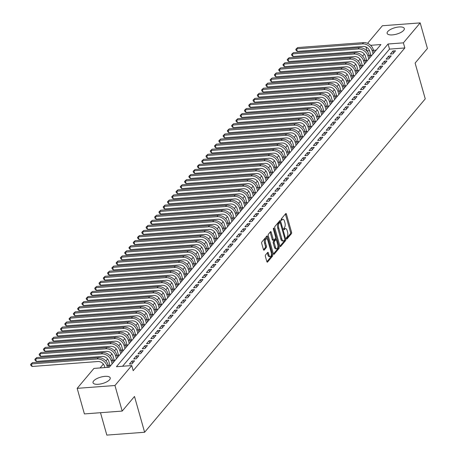 <?xml version="1.0" encoding="UTF-8"?>
<svg xmlns="http://www.w3.org/2000/svg" width="458" height="458" viewBox="0 0 458 458"><rect width="100%" height="100%" fill="white"/><g stroke="black" fill="none" stroke-linecap="round" stroke-linejoin="round"><path stroke-width="0.69" d="M286.462 238.647A0.784 0.349 85.7 0 0 286.817 239.082A0.784 0.349 85.7 0 0 286.954 238.996L291.414 233.695A1.122 0.504 85.7 0 0 291.551 232.195L286.439 214.126A1.122 0.504 85.7 0 0 285.935 213.502A1.122 0.504 85.7 0 0 285.735 213.623L281.275 218.918A0.784 0.349 85.7 0 0 281.178 219.972A0.784 0.349 85.7 0 0 281.533 220.407A0.784 0.349 85.7 0 0 281.67 220.327L282.248 219.64A3.595 1.603 85.7 0 1 282.889 219.268A3.595 1.603 85.7 0 1 284.498 221.254L284.928 222.76A3.595 1.603 85.7 0 1 284.492 227.569L283.914 228.256A0.784 0.349 85.7 0 0 283.817 229.309A0.784 0.349 85.7 0 0 284.172 229.744A0.784 0.349 85.7 0 0 284.315 229.664L284.887 228.977A3.595 1.603 85.7 0 1 285.529 228.605A3.595 1.603 85.7 0 1 287.143 230.592L287.567 232.097A3.595 1.603 85.7 0 1 287.132 236.906L286.553 237.593A0.784 0.349 85.7 0 0 286.462 238.647M93.655 380.919A8.925 3.315 164.2 0 1 102.884 376.631A8.925 3.315 164.2 0 1 110.218 377.89A8.925 3.315 164.2 0 1 109.594 379.722A8.925 3.315 164.2 0 1 100.371 384.01A8.925 3.315 164.2 0 1 93.037 382.751A8.925 3.315 164.2 0 1 93.655 380.919M387.754 31.528A8.925 3.315 164.2 0 1 396.977 27.24A8.925 3.315 164.2 0 1 404.311 28.499A8.925 3.315 164.2 0 1 403.687 30.331A8.925 3.315 164.2 0 1 394.464 34.619A8.925 3.315 164.2 0 1 387.13 33.36A8.925 3.315 164.2 0 1 387.754 31.528M265.543 254.98A1.122 0.504 85.7 0 0 265.405 256.48L266.842 261.552A1.122 0.504 85.7 0 0 267.346 262.171A1.122 0.504 85.7 0 0 267.546 262.056L272.499 256.171A1.122 0.504 85.7 0 0 272.636 254.665L267.524 236.597A1.122 0.504 85.7 0 0 267.02 235.979A1.122 0.504 85.7 0 0 266.819 236.093L261.861 241.979A1.122 0.504 85.7 0 0 261.73 243.484L263.459 249.604A1.122 0.504 85.7 0 0 263.963 250.228A1.122 0.504 85.7 0 0 264.163 250.108L266.287 247.589A1.122 0.504 85.7 0 0 266.419 246.089L265.56 243.055A3.006 1.34 85.7 0 1 266.459 238.721A3.006 1.34 85.7 0 1 267.81 240.381L271.176 252.278A3.006 1.34 85.7 0 1 270.277 256.612A3.006 1.34 85.7 0 1 268.926 254.946L268.365 252.965A1.122 0.504 85.7 0 0 267.861 252.341A1.122 0.504 85.7 0 0 267.661 252.461L265.543 254.98M367.579 43.333L382.384 25.745L420.181 22.9L427.417 48.468L415.114 63.078L425.247 98.871L144.625 432.255L134.492 396.462L122.194 411.072L114.958 385.504L77.167 388.35L93.959 368.404L109.279 367.247L380.919 44.541L370.602 45.313M420.181 22.9L403.389 42.846L388.069 44.002L116.429 366.709L131.749 365.558L114.958 385.504M131.749 365.558L133.198 370.671L404.838 47.958L403.389 42.846M279.901 246.038A1.122 0.504 85.7 0 0 280.405 246.662A1.122 0.504 85.7 0 0 280.605 246.541L285.557 240.656A1.122 0.504 85.7 0 0 285.695 239.156L280.582 221.082A1.122 0.504 85.7 0 0 280.078 220.464A1.122 0.504 85.7 0 0 279.878 220.579L274.92 226.464A1.122 0.504 85.7 0 0 274.789 227.97L279.901 246.038M279.031 248.413L274.073 254.299A1.122 0.504 85.7 0 1 273.873 254.413A1.122 0.504 85.7 0 1 273.369 253.795L268.256 235.727A1.122 0.504 85.7 0 1 268.394 234.221L270.512 231.702A1.122 0.504 85.7 0 1 270.712 231.588A1.122 0.504 85.7 0 1 271.216 232.206L273.289 239.534A1.122 0.504 85.7 0 0 273.792 240.158A1.122 0.504 85.7 0 0 273.993 240.044L275.401 238.372A1.122 0.504 85.7 0 0 275.539 236.866L273.38 229.24A0.784 0.349 85.7 0 1 273.615 228.107A0.784 0.349 85.7 0 1 273.964 228.542L279.162 246.908A1.122 0.504 85.7 0 1 279.031 248.413L278.006 248.488L273.42 253.944M109.76 364.7L109.01 365.587L110.79 365.455M114.036 359.616L113.292 360.509L115.067 360.372M118.319 354.538L117.569 355.425L119.343 355.293M122.595 349.454L121.845 350.341L123.62 350.21M126.872 344.37L126.122 345.263L127.897 345.126M131.148 339.292L130.404 340.18L132.179 340.048M135.425 334.208L134.681 335.096L136.455 334.964M139.707 329.125L138.957 330.018L140.732 329.88M143.984 324.046L143.234 324.934L145.009 324.802M148.26 318.963L147.51 319.85L149.291 319.718M152.537 313.879L151.793 314.766L153.567 314.635M156.819 308.795L156.069 309.688L157.844 309.551M161.096 303.717L160.346 304.604L162.121 304.473M165.372 298.633L164.622 299.521L166.397 299.389M169.649 293.549L168.899 294.442L170.679 294.305M173.925 288.471L173.181 289.359L174.956 289.227M178.208 283.387L177.458 284.275L179.233 284.143M182.484 278.304L181.734 279.197L183.509 279.059M186.761 273.226L186.011 274.113L187.786 273.981M191.038 268.142L190.288 269.029L192.068 268.898M195.314 263.058L194.57 263.951L196.345 263.814M199.596 257.98L198.846 258.867L200.621 258.736M203.873 252.896L203.123 253.784L204.898 253.652M208.15 247.812L207.4 248.7L209.174 248.568M212.426 242.729L211.682 243.622L213.457 243.484M216.703 237.65L215.958 238.538L217.733 238.406M220.985 232.567L220.235 233.454L222.01 233.322M225.262 227.483L224.512 228.376L226.286 228.239M229.538 222.405L228.788 223.292L230.569 223.161M233.815 217.321L233.07 218.208L234.845 218.077M238.097 212.237L237.347 213.13L239.122 212.993M242.374 207.159L241.624 208.046L243.398 207.915M246.65 202.075L245.9 202.963L247.675 202.831M250.927 196.992L250.177 197.885L251.957 197.747M255.203 191.908L254.459 192.801L256.234 192.663M259.486 186.83L258.736 187.717L260.51 187.585M263.762 181.746L263.012 182.633L264.787 182.502M268.039 176.662L267.289 177.555L269.064 177.418M272.315 171.584L271.565 172.471L273.346 172.34M276.592 166.5L275.848 167.388L277.622 167.256M280.874 161.416L280.124 162.309L281.899 162.172M285.151 156.338L284.401 157.226L286.176 157.094M289.427 151.255L288.677 152.142L290.452 152.01M293.704 146.171L292.96 147.064L294.734 146.926M297.981 141.093L297.236 141.98L299.011 141.848M302.263 136.009L301.513 136.896L303.288 136.765M306.539 130.925L305.789 131.818L307.564 131.681M310.816 125.841L310.066 126.734L311.846 126.597M315.093 120.763L314.348 121.651L316.123 121.519M319.375 115.679L318.625 116.567L320.4 116.435M323.651 110.596L322.901 111.489L324.676 111.351M327.928 105.517L327.178 106.405L328.953 106.273M332.205 100.434L331.455 101.321L333.235 101.189M336.481 95.35L335.737 96.243L337.512 96.106M340.763 90.272L340.013 91.159L341.788 91.028M345.04 85.188L344.29 86.075L346.065 85.944M349.317 80.104L348.567 80.997L350.341 80.86M353.593 75.026L352.843 75.913L354.624 75.782M357.87 69.942L357.125 70.83L358.9 70.698M362.152 64.859L361.402 65.746L363.177 65.614M366.429 59.775L365.679 60.668L367.453 60.53M392.941 53.855L395.506 50.804L392.953 50.998L390.388 54.044L392.941 53.855M388.659 58.939L391.229 55.887L388.676 56.082L386.105 59.128L388.659 58.939M384.382 64.017L386.953 60.971L384.399 61.16L381.829 64.212L384.382 64.017M380.106 69.101L382.67 66.049L380.117 66.244L377.552 69.295L380.106 69.101M375.829 74.185L378.394 71.133L375.841 71.328L373.276 74.373L375.829 74.185M371.553 79.263L374.117 76.217L371.564 76.406L368.999 79.457L371.553 79.263M367.27 84.346L369.841 81.295L367.287 81.49L364.717 84.541L367.27 84.346M362.994 89.43L365.564 86.379L363.005 86.573L360.44 89.619L362.994 89.43M358.717 94.508L361.282 91.463L358.728 91.652L356.164 94.703L358.717 94.508M354.44 99.592L357.005 96.541L354.452 96.735L351.887 99.787L354.44 99.592M350.164 104.676L352.729 101.624L350.175 101.819L347.611 104.865L350.164 104.676M345.882 109.754L348.452 106.708L345.899 106.897L343.328 109.949L345.882 109.754M341.605 114.838L344.17 111.792L341.616 111.981L339.052 115.032L341.605 114.838M337.328 119.922L339.893 116.87L337.34 117.065L334.775 120.111L337.328 119.922M333.052 125.005L335.617 121.954L333.063 122.149L330.499 125.194L333.052 125.005M328.775 130.083L331.34 127.038L328.787 127.227L326.216 130.278L328.775 130.083M324.493 135.167L327.064 132.116L324.51 132.31L321.94 135.362L324.493 135.167M320.216 140.251L322.781 137.2L320.228 137.394L317.663 140.44L320.216 140.251M315.94 145.329L318.505 142.283L315.951 142.472L313.387 145.524L315.94 145.329M311.663 150.413L314.228 147.361L311.675 147.556L309.11 150.608L311.663 150.413M307.381 155.497L309.952 152.445L307.398 152.64L304.828 155.686L307.381 155.497M303.104 160.575L305.675 157.529L303.122 157.718L300.551 160.769L303.104 160.575M298.828 165.659L301.393 162.607L298.839 162.802L296.274 165.853L298.828 165.659M294.551 170.742L297.116 167.691L294.563 167.886L291.998 170.931L294.551 170.742M290.275 175.826L292.839 172.775L290.286 172.964L287.721 176.015L290.275 175.826M285.992 180.904L288.563 177.859L286.01 178.048L283.439 181.099L285.992 180.904M281.716 185.988L284.286 182.937L281.727 183.131L279.162 186.177L281.716 185.988M277.439 191.072L280.004 188.02L277.451 188.215L274.886 191.261L277.439 191.072M273.163 196.15L275.727 193.104L273.174 193.293L270.609 196.345L273.163 196.15M268.886 201.234L271.451 198.182L268.898 198.377L266.333 201.428L268.886 201.234M264.604 206.318L267.174 203.266L264.621 203.461L262.05 206.506L264.604 206.318M260.327 211.396L262.892 208.35L260.339 208.539L257.774 211.59L260.327 211.396M256.051 216.479L258.615 213.428L256.062 213.623L253.497 216.674L256.051 216.479M251.774 221.563L254.339 218.512L251.786 218.706L249.221 221.752L251.774 221.563M247.497 226.641L250.062 223.596L247.509 223.785L244.938 226.836L247.497 226.641M243.215 231.725L245.786 228.679L243.232 228.868L240.662 231.92L243.215 231.725M238.939 236.809L241.503 233.757L238.95 233.952L236.385 236.998L238.939 236.809M234.662 241.893L237.227 238.841L234.673 239.03L232.109 242.082L234.662 241.893M230.385 246.971L232.95 243.925L230.397 244.114L227.832 247.165L230.385 246.971M226.103 252.055L228.674 249.003L226.12 249.198L223.55 252.244L226.103 252.055M221.827 257.138L224.397 254.087L221.844 254.282L219.273 257.327L221.827 257.138M217.55 262.216L220.115 259.171L217.561 259.36L214.997 262.411L217.55 262.216M213.273 267.3L215.838 264.249L213.285 264.443L210.72 267.495L213.273 267.3M208.997 272.384L211.562 269.333L209.008 269.527L206.444 272.573L208.997 272.384M204.715 277.462L207.285 274.416L204.732 274.605L202.161 277.657L204.715 277.462M200.438 282.546L203.009 279.495L200.449 279.689L197.885 282.741L200.438 282.546M196.161 287.63L198.726 284.578L196.173 284.773L193.608 287.819L196.161 287.63M191.885 292.708L194.45 289.662L191.896 289.851L189.331 292.902L191.885 292.708M187.608 297.792L190.173 294.746L187.62 294.935L185.055 297.986L187.608 297.792M183.326 302.875L185.896 299.824L183.343 300.019L180.773 303.064L183.326 302.875M179.049 307.959L181.614 304.908L179.061 305.102L176.496 308.148L179.049 307.959M174.773 313.037L177.338 309.992L174.784 310.18L172.219 313.232L174.773 313.037M170.496 318.121L173.061 315.07L170.508 315.264L167.943 318.316L170.496 318.121M166.22 323.205L168.784 320.153L166.231 320.348L163.661 323.394L166.22 323.205M161.937 328.283L164.508 325.237L161.955 325.426L159.384 328.478L161.937 328.283M157.661 333.367L160.226 330.315L157.672 330.51L155.107 333.561L157.661 333.367M153.384 338.451L155.949 335.399L153.396 335.594L150.831 338.639L153.384 338.451M149.108 343.529L151.672 340.483L149.119 340.672L146.554 343.723L149.108 343.529M144.825 348.612L147.396 345.561L144.843 345.756L142.272 348.807L144.825 348.612M140.549 353.696L143.119 350.645L140.566 350.839L137.995 353.885L140.549 353.696M136.272 358.774L138.837 355.729L136.284 355.918L133.719 358.969L136.272 358.774M131.996 363.858L134.56 360.812L132.007 361.001L129.442 364.053L131.996 363.858M404.838 47.958L389.518 49.115L122.567 366.251M369.52 50.62L366.898 50.981M364.299 54.067L362.621 56.059M360.017 59.151L358.339 61.143M355.74 64.234L354.063 66.227M351.463 69.318L349.786 71.311M347.187 74.396L345.509 76.389M342.905 79.48L341.233 81.472M338.628 84.564L336.951 86.556M334.351 89.642L332.674 91.634M330.075 94.726L328.397 96.718M325.798 99.81L324.121 101.802M321.516 104.888L319.839 106.88M317.239 109.972L315.562 111.964M312.963 115.055L311.285 117.048M308.686 120.133L307.009 122.126M304.41 125.217L302.732 127.209M300.127 130.301L298.45 132.293M295.851 135.385L294.173 137.377M291.574 140.463L289.897 142.455M287.298 145.547L285.62 147.539M283.021 150.63L281.344 152.623M278.739 155.709L277.061 157.701M274.462 160.792L272.785 162.785M270.186 165.876L268.508 167.868M265.909 170.954L264.232 172.947M261.632 176.038L259.955 178.03M257.35 181.122L255.673 183.114M253.074 186.2L251.396 188.198M248.797 191.284L247.12 193.276M244.52 196.368L242.843 198.36M240.238 201.451L238.561 203.444M235.962 206.529L234.284 208.522M231.685 211.613L230.008 213.605M227.408 216.697L225.731 218.689M223.132 221.775L221.454 223.767M218.85 226.859L217.172 228.851M214.573 231.943L212.896 233.935M210.296 237.021L208.619 239.013M206.02 242.105L204.342 244.097M201.743 247.188L200.066 249.181M197.461 252.266L195.784 254.264M193.184 257.35L191.507 259.343M188.908 262.434L187.23 264.426M184.631 267.518L182.954 269.51M180.355 272.596L178.677 274.588M176.072 277.68L174.395 279.672M171.796 282.763L170.118 284.756M167.519 287.842L165.842 289.834M163.243 292.925L161.565 294.918M158.96 298.009L157.283 300.001M154.684 303.087L153.006 305.08M150.407 308.171L148.73 310.163M146.131 313.255L144.453 315.247M141.854 318.333L140.177 320.331M137.572 323.417L135.894 325.409M133.295 328.5L131.618 330.493M129.019 333.584L127.341 335.577M124.742 338.662L123.065 340.655M120.465 343.746L118.788 345.738M116.183 348.83L114.506 350.822M111.907 353.908L110.229 355.9M107.63 358.992L105.953 360.984M103.353 364.076L100.096 367.94M376.224 50.117L373.505 50.317M370.705 54.697L369.955 55.584L371.73 55.452M100.491 412.704L106.829 435.1L144.625 432.255M122.194 411.072L84.404 413.918L77.167 388.35M367.041 50.804L365.953 46.956M389.518 49.115L388.069 44.002M392.953 50.998L393.554 53.122M388.676 56.082L389.277 58.206M384.399 61.16L385.001 63.29M380.117 66.244L380.718 68.368M375.841 71.328L376.442 73.452M371.564 76.406L372.165 78.536M367.287 81.49L367.889 83.614M363.005 86.573L363.612 88.697M358.728 91.652L359.33 93.781M354.452 96.735L355.053 98.865M350.175 101.819L350.776 103.943M345.899 106.897L346.5 109.027M341.616 111.981L342.223 114.111M337.34 117.065L337.941 119.189M333.063 122.149L333.664 124.273M328.787 127.227L329.388 129.356M324.51 132.31L325.111 134.434M320.228 137.394L320.829 139.518M315.951 142.472L316.552 144.602M311.675 147.556L312.276 149.68M307.398 152.64L307.999 154.764M303.122 157.718L303.723 159.848M298.839 162.802L299.44 164.932M294.563 167.886L295.164 170.01M290.286 172.964L290.887 175.093M286.01 178.048L286.611 180.177M281.727 183.131L282.334 185.255M277.451 188.215L278.052 190.339M273.174 193.293L273.775 195.423M268.898 198.377L269.499 200.501M264.621 203.461L265.222 205.585M260.339 208.539L260.946 210.669M256.062 213.623L256.663 215.747M251.786 218.706L252.387 220.83M247.509 223.785L248.11 225.914M243.232 228.868L243.833 230.998M238.95 233.952L239.551 236.076M234.673 239.03L235.275 241.16M230.397 244.114L230.998 246.244M226.12 249.198L226.721 251.322M221.844 254.282L222.445 256.406M217.561 259.36L218.163 261.489M213.285 264.443L213.886 266.567M209.008 269.527L209.609 271.651M204.732 274.605L205.333 276.735M200.449 279.689L201.056 281.813M196.173 284.773L196.774 286.897M191.896 289.851L192.497 291.981M187.62 294.935L188.221 297.065M183.343 300.019L183.944 302.143M179.061 305.102L179.668 307.226M174.784 310.18L175.385 312.31M170.508 315.264L171.109 317.388M166.231 320.348L166.832 322.472M161.955 325.426L162.556 327.556M157.672 330.51L158.279 332.634M153.396 335.594L153.997 337.718M149.119 340.672L149.72 342.802M144.843 345.756L145.444 347.885M140.566 350.839L141.167 352.963M136.284 355.918L136.885 358.047M132.007 361.001L132.608 363.131M285.529 228.605L284.51 228.679A3.595 1.603 85.7 0 0 283.868 229.052L284.887 228.977M282.889 219.268L281.865 219.342A3.595 1.603 85.7 0 0 281.223 219.72L282.248 219.64M286.427 238.486L290.395 233.775A1.122 0.504 85.7 0 0 290.532 232.269L285.414 214.201A1.122 0.504 85.7 0 0 285.368 214.058M279.924 222.456L279.557 221.162A1.122 0.504 85.7 0 0 279.512 221.014M279.947 246.186L284.538 240.731A1.122 0.504 85.7 0 0 284.756 239.711M284.699 239.797A0.784 0.349 85.7 0 0 284.796 238.75L280.307 222.886A0.784 0.349 85.7 0 0 279.952 222.451A0.784 0.349 85.7 0 0 279.815 222.531L279.203 223.258A3.595 1.603 85.7 0 0 278.767 228.067L281.836 238.904A3.595 1.603 85.7 0 0 283.45 240.897A3.595 1.603 85.7 0 0 284.092 240.524L284.699 239.797M279.082 222.588A0.784 0.349 85.7 0 0 278.933 222.531A0.784 0.349 85.7 0 0 278.79 222.611L279.815 222.531M283.45 240.897L282.431 240.971A3.595 1.603 85.7 0 1 280.817 238.984L277.748 228.141A3.595 1.603 85.7 0 1 278.183 223.332L278.79 222.611M272.974 240.118A1.122 0.504 85.7 0 1 272.773 240.232A1.122 0.504 85.7 0 1 272.27 239.614L270.197 232.286A1.122 0.504 85.7 0 0 270.146 232.137M275.584 237.942L276.071 239.666M277.92 246.204L278.143 246.988L279.162 246.908M275.441 247.143A3.006 1.34 85.7 0 0 276.792 248.803A3.006 1.34 85.7 0 0 277.691 244.469L276.5 240.278A1.122 0.504 85.7 0 0 275.997 239.66A1.122 0.504 85.7 0 0 275.796 239.774L274.394 241.446A1.122 0.504 85.7 0 0 274.256 242.952L275.441 247.143L274.422 247.217A3.006 1.34 85.7 0 0 275.768 248.877L276.792 248.803M275.189 239.82A1.122 0.504 85.7 0 0 274.977 239.734A1.122 0.504 85.7 0 0 274.777 239.855L275.796 239.774M274.422 247.217L273.237 243.026A1.122 0.504 85.7 0 1 273.369 241.526L274.777 239.855M278.006 248.488A1.122 0.504 85.7 0 0 278.143 246.988M270.277 256.612L269.252 256.686A3.006 1.34 85.7 0 1 267.907 255.026L267.346 253.039A1.122 0.504 85.7 0 0 267.295 252.896M266.459 238.721L265.44 238.795A3.006 1.34 85.7 0 0 264.541 243.129L265.56 243.055M263.51 249.753L265.262 247.669A1.122 0.504 85.7 0 0 265.4 246.164L264.541 243.129M267.191 239.11L266.499 236.677A1.122 0.504 85.7 0 0 266.453 236.528M266.888 261.701L271.479 256.245A1.122 0.504 85.7 0 0 271.611 254.745L271.405 254.013M370.934 55.51L369.709 51.164A5.725 4.66 -139.9 0 0 363.154 46.435L297.322 51.393L296.097 50.346L295.805 49.327L297.666 47.569L363.497 42.611A8.582 6.99 40.1 0 1 373.327 49.704L374.146 52.584M297.666 47.569L296.595 48.84L362.427 43.882A8.582 6.99 40.1 0 1 372.262 50.975L373.075 53.855M295.805 49.327L296.595 48.84L297.322 51.393M366.658 60.593L365.427 56.248A5.725 4.66 -139.9 0 0 358.877 51.519L293.046 56.477L291.82 55.429L291.528 54.405L293.389 52.647L359.221 47.695A8.582 6.99 40.1 0 1 369.051 54.788L369.869 57.668M293.389 52.647L292.319 53.918L358.15 48.966A8.582 6.99 40.1 0 1 367.98 56.059L368.799 58.939M291.528 54.405L292.319 53.918L293.046 56.477M362.381 65.677L361.15 61.332A5.725 4.66 -139.9 0 0 354.595 56.603L288.763 61.561L287.544 60.513L287.252 59.488L289.113 57.731L354.944 52.773A8.582 6.99 40.1 0 1 364.774 59.866L365.587 62.752M289.113 57.731L288.042 59.002L353.874 54.044A8.582 6.99 40.1 0 1 363.704 61.137L364.522 64.017M287.252 59.488L288.042 59.002L288.763 61.561M358.104 70.755L356.874 66.416A5.725 4.66 -139.9 0 0 350.318 61.687L284.487 66.639L283.262 65.591L282.975 64.572L284.836 62.815L350.668 57.857A8.582 6.99 40.1 0 1 360.498 64.95L361.31 67.83M284.836 62.815L283.765 64.086L349.597 59.128A8.582 6.99 40.1 0 1 359.427 66.221L360.24 69.101M282.975 64.572L283.765 64.086L284.487 66.639M353.828 75.839L352.597 71.494A5.725 4.66 -139.9 0 0 346.042 66.765L280.21 71.723L278.985 70.675L278.699 69.65L280.554 67.898L346.385 62.941A8.582 6.99 40.1 0 1 356.221 70.034L357.034 72.914M280.554 67.898L279.489 69.164L345.321 64.212A8.582 6.99 40.1 0 1 355.15 71.305L355.963 74.185M278.699 69.65L279.489 69.164L280.21 71.723M349.546 80.923L348.32 76.578A5.725 4.66 -139.9 0 0 341.765 71.849L275.934 76.807L274.708 75.759L274.416 74.734L276.277 72.977L342.109 68.019A8.582 6.99 40.1 0 1 351.939 75.112L352.757 77.997M276.277 72.977L275.206 74.248L341.038 69.29A8.582 6.99 40.1 0 1 350.874 76.383L351.687 79.268M274.416 74.734L275.206 74.248L275.934 76.807M345.269 86.001L344.038 81.661A5.725 4.66 -139.9 0 0 337.489 76.933L271.657 81.885L270.432 80.837L270.14 79.818L272 78.06L337.832 73.103A8.582 6.99 40.1 0 1 347.662 80.196L348.481 83.075M272 78.06L270.93 79.331L336.762 74.373A8.582 6.99 40.1 0 1 346.591 81.467L347.41 84.346M270.14 79.818L270.93 79.331L271.657 81.885M340.992 91.085L339.762 86.739A5.725 4.66 -139.9 0 0 333.206 82.011L267.375 86.968L266.155 85.921L265.863 84.896L267.724 83.144L333.556 78.186A8.582 6.99 40.1 0 1 343.385 85.28L344.198 88.159M267.724 83.144L266.653 84.415L332.485 79.457A8.582 6.99 40.1 0 1 342.315 86.551L343.134 89.43M265.863 84.896L266.653 84.415L267.375 86.968M336.716 96.169L335.485 91.823A5.725 4.66 -139.9 0 0 328.93 87.094L263.098 92.052L261.873 91.005L261.587 89.98L263.447 88.222L329.279 83.27A8.582 6.99 40.1 0 1 339.109 90.363L339.922 93.243M263.447 88.222L262.377 89.493L328.209 84.535A8.582 6.99 40.1 0 1 338.038 91.629L338.851 94.514M261.587 89.98L262.377 89.493L263.098 92.052M332.434 101.247L331.208 96.907A5.725 4.66 -139.9 0 0 324.653 92.178L258.822 97.136L257.596 96.083L257.31 95.064L259.165 93.306L324.997 88.348A8.582 6.99 40.1 0 1 334.832 95.441L335.645 98.321M259.165 93.306L258.1 94.577L323.932 89.619A8.582 6.99 40.1 0 1 333.762 96.712L334.575 99.592M257.31 95.064L258.1 94.577L258.822 97.136M328.157 106.33L326.932 101.985A5.725 4.66 -139.9 0 0 320.377 97.256L254.545 102.214L253.32 101.166L253.028 100.142L254.888 98.39L320.72 93.432A8.582 6.99 40.1 0 1 330.55 100.525L331.369 103.405M254.888 98.39L253.818 99.661L319.65 94.703A8.582 6.99 40.1 0 1 329.485 101.796L330.298 104.676M253.028 100.142L253.818 99.661L254.545 102.214M323.88 111.414L322.65 107.069A5.725 4.66 -139.9 0 0 316.1 102.34L250.268 107.298L249.043 106.25L248.751 105.226L250.612 103.468L316.444 98.516A8.582 6.99 40.1 0 1 326.273 105.609L327.092 108.489M250.612 103.468L249.541 104.739L315.373 99.787A8.582 6.99 40.1 0 1 325.203 106.88L326.022 109.76M248.751 105.226L249.541 104.739L250.268 107.298M319.604 116.498L318.373 112.153A5.725 4.66 -139.9 0 0 311.818 107.424L245.986 112.382L244.767 111.334L244.475 110.309L246.335 108.552L312.167 103.594A8.582 6.99 40.1 0 1 321.997 110.687L322.81 113.567M246.335 108.552L245.265 109.823L311.096 104.865A8.582 6.99 40.1 0 1 320.926 111.958L321.745 114.838M244.475 110.309L245.265 109.823L245.986 112.382M315.327 121.576L314.096 117.231A5.725 4.66 -139.9 0 0 307.541 112.502L241.709 117.46L240.484 116.412L240.198 115.393L242.059 113.636L307.89 108.678A8.582 6.99 40.1 0 1 317.72 115.771L318.533 118.651M242.059 113.636L240.988 114.906L306.82 109.949A8.582 6.99 40.1 0 1 316.65 117.042L317.463 119.922M240.198 115.393L240.988 114.906L241.709 117.46M311.045 126.66L309.82 122.315A5.725 4.66 -139.9 0 0 303.265 117.586L237.433 122.544L236.208 121.496L235.922 120.471L237.776 118.714L303.608 113.761A8.582 6.99 40.1 0 1 313.444 120.855L314.257 123.734M237.776 118.714L236.712 119.985L302.543 115.032A8.582 6.99 40.1 0 1 312.373 122.126L313.186 125.005M235.922 120.471L236.712 119.985L237.433 122.544M306.768 131.744L305.543 127.398A5.725 4.66 -139.9 0 0 298.988 122.67L233.156 127.627L231.931 126.58L231.639 125.555L233.5 123.797L299.332 118.84A8.582 6.99 40.1 0 1 309.161 125.933L309.98 128.818M233.5 123.797L232.429 125.068L298.261 120.111A8.582 6.99 40.1 0 1 308.097 127.204L308.91 130.083M231.639 125.555L232.429 125.068L233.156 127.627M302.492 136.822L301.261 132.482A5.725 4.66 -139.9 0 0 294.706 127.753L228.874 132.706L227.655 131.658L227.363 130.639L229.223 128.881L295.055 123.923A8.582 6.99 40.1 0 1 304.885 131.017L305.704 133.896M229.223 128.881L228.153 130.152L293.984 125.194A8.582 6.99 40.1 0 1 303.814 132.288L304.633 135.167M227.363 130.639L228.153 130.152L228.874 132.706M298.215 141.906L296.984 137.56A5.725 4.66 -139.9 0 0 290.429 132.831L224.597 137.789L223.372 136.742L223.086 135.717L224.947 133.965L290.778 129.007A8.582 6.99 40.1 0 1 300.608 136.1L301.421 138.98M224.947 133.965L223.876 135.23L289.708 130.278A8.582 6.99 40.1 0 1 299.538 137.371L300.356 140.251M223.086 135.717L223.876 135.23L224.597 137.789M293.939 146.989L292.708 142.644A5.725 4.66 -139.9 0 0 286.153 137.915L220.321 142.873L219.096 141.825L218.809 140.801L220.67 139.043L286.496 134.085A8.582 6.99 40.1 0 1 296.332 141.178L297.145 144.064M220.67 139.043L219.6 140.314L285.431 135.356A8.582 6.99 40.1 0 1 295.261 142.449L296.074 145.335M218.809 140.801L219.6 140.314L220.321 142.873M289.656 152.067L288.431 147.728A5.725 4.66 -139.9 0 0 281.876 142.999L216.044 147.951L214.819 146.904L214.533 145.884L216.388 144.127L282.22 139.169A8.582 6.99 40.1 0 1 292.055 146.262L292.868 149.142M216.388 144.127L215.317 145.398L281.149 140.44A8.582 6.99 40.1 0 1 290.985 147.533L291.798 150.413M214.533 145.884L215.317 145.398L216.044 147.951M285.38 157.151L284.149 152.806A5.725 4.66 -139.9 0 0 277.6 148.077L211.768 153.035L210.543 151.987L210.251 150.963L212.111 149.211L277.943 144.253A8.582 6.99 40.1 0 1 287.773 151.346L288.592 154.226M212.111 149.211L211.041 150.482L276.872 145.524A8.582 6.99 40.1 0 1 286.702 152.617L287.521 155.497M210.251 150.963L211.041 150.482L211.768 153.035M281.103 162.235L279.872 157.89A5.725 4.66 -139.9 0 0 273.317 153.161L207.485 158.119L206.266 157.071L205.974 156.046L207.835 154.289L273.666 149.337A8.582 6.99 40.1 0 1 283.496 156.43L284.309 159.31M207.835 154.289L206.764 155.56L272.596 150.602A8.582 6.99 40.1 0 1 282.426 157.695L283.244 160.581M205.974 156.046L206.764 155.56L207.485 158.119M276.827 167.313L275.596 162.974A5.725 4.66 -139.9 0 0 269.041 158.245L203.209 163.203L201.984 162.149L201.697 161.13L203.558 159.373L269.39 154.415A8.582 6.99 40.1 0 1 279.22 161.508L280.033 164.388M203.558 159.373L202.488 160.644L268.319 155.686A8.582 6.99 40.1 0 1 278.149 162.779L278.962 165.659M201.697 161.13L202.488 160.644L203.209 163.203M272.55 172.397L271.319 168.052A5.725 4.66 -139.9 0 0 264.764 163.323L198.932 168.281L197.707 167.233L197.421 166.214L199.276 164.456L265.108 159.499A8.582 6.99 40.1 0 1 274.943 166.592L275.756 169.471M199.276 164.456L198.211 165.727L264.043 160.769A8.582 6.99 40.1 0 1 273.873 167.863L274.685 170.742M197.421 166.214L198.211 165.727L198.932 168.281M268.268 177.481L267.043 173.135A5.725 4.66 -139.9 0 0 260.488 168.407L194.656 173.364L193.431 172.317L193.139 171.292L194.999 169.534L260.831 164.582A8.582 6.99 40.1 0 1 270.661 171.676L271.479 174.555M194.999 169.534L193.929 170.805L259.76 165.853A8.582 6.99 40.1 0 1 269.596 172.947L270.409 175.826M193.139 171.292L193.929 170.805L194.656 173.364M263.991 182.565L262.76 178.219A5.725 4.66 -139.9 0 0 256.211 173.49L190.379 178.448L189.154 177.401L188.862 176.376L190.723 174.618L256.554 169.66A8.582 6.99 40.1 0 1 266.384 176.754L267.203 179.633M190.723 174.618L189.652 175.889L255.484 170.931A8.582 6.99 40.1 0 1 265.314 178.025L266.132 180.904M188.862 176.376L189.652 175.889L190.379 178.448M259.715 187.643L258.484 183.303A5.725 4.66 -139.9 0 0 251.929 178.574L186.097 183.526L184.877 182.479L184.585 181.46L186.446 179.702L252.278 174.744A8.582 6.99 40.1 0 1 262.108 181.837L262.921 184.717M186.446 179.702L185.376 180.973L251.207 176.015A8.582 6.99 40.1 0 1 261.037 183.108L261.856 185.988M184.585 181.46L185.376 180.973L186.097 183.526M255.438 192.726L254.207 188.381A5.725 4.66 -139.9 0 0 247.652 183.652L181.82 188.61L180.595 187.562L180.309 186.538L182.169 184.786L248.001 179.828A8.582 6.99 40.1 0 1 257.831 186.921L258.644 189.801M182.169 184.786L181.099 186.051L246.931 181.099A8.582 6.99 40.1 0 1 256.761 188.192L257.573 191.072M180.309 186.538L181.099 186.051L181.82 188.61M251.156 197.81L249.931 193.465A5.725 4.66 -139.9 0 0 243.375 188.736L177.544 193.694L176.319 192.646L176.032 191.621L177.887 189.864L243.719 184.906A8.582 6.99 40.1 0 1 253.555 191.999L254.367 194.885M177.887 189.864L176.822 191.135L242.654 186.177A8.582 6.99 40.1 0 1 252.484 193.27L253.297 196.15M176.032 191.621L176.822 191.135L177.544 193.694M246.879 202.888L245.654 198.549A5.725 4.66 -139.9 0 0 239.099 193.82L173.267 198.772L172.042 197.724L171.75 196.705L173.611 194.948L239.442 189.99A8.582 6.99 40.1 0 1 249.272 197.083L250.091 199.963M173.611 194.948L172.54 196.219L238.372 191.261A8.582 6.99 40.1 0 1 248.207 198.354L249.02 201.234M171.75 196.705L172.54 196.219L173.267 198.772M242.603 207.972L241.372 203.627A5.725 4.66 -139.9 0 0 234.822 198.898L168.991 203.856L167.765 202.808L167.473 201.783L169.334 200.031L235.166 195.074A8.582 6.99 40.1 0 1 244.996 202.167L245.814 205.047M169.334 200.031L168.263 201.302L234.095 196.345A8.582 6.99 40.1 0 1 243.925 203.438L244.744 206.318M167.473 201.783L168.263 201.302L168.991 203.856M238.326 213.056L237.095 208.711A5.725 4.66 -139.9 0 0 230.54 203.982L164.708 208.94L163.489 207.892L163.197 206.867L165.057 205.11L230.889 200.152A8.582 6.99 40.1 0 1 240.719 207.245L241.532 210.13M165.057 205.11L163.987 206.381L229.819 201.423A8.582 6.99 40.1 0 1 239.649 208.516L240.467 211.401M163.197 206.867L163.987 206.381L164.708 208.94M234.049 218.134L232.819 213.794A5.725 4.66 -139.9 0 0 226.263 209.066L160.432 214.018L159.207 212.97L158.92 211.951L160.781 210.193L226.613 205.236A8.582 6.99 40.1 0 1 236.442 212.329L237.255 215.208M160.781 210.193L159.71 211.464L225.542 206.506A8.582 6.99 40.1 0 1 235.372 213.6L236.185 216.479M158.92 211.951L159.71 211.464L160.432 214.018M229.767 223.218L228.542 218.872A5.725 4.66 -139.9 0 0 221.987 214.144L156.155 219.101L154.93 218.054L154.644 217.029L156.499 215.277L222.33 210.319A8.582 6.99 40.1 0 1 232.166 217.413L232.979 220.292M156.499 215.277L155.434 216.548L221.266 211.59A8.582 6.99 40.1 0 1 231.095 218.684L231.908 221.563M154.644 217.029L155.434 216.548L156.155 219.101M225.491 228.302L224.265 223.956A5.725 4.66 -139.9 0 0 217.71 219.227L151.879 224.185L150.653 223.138L150.361 222.113L152.222 220.355L218.054 215.403A8.582 6.99 40.1 0 1 227.884 222.496L228.702 225.376M152.222 220.355L151.151 221.626L216.983 216.668A8.582 6.99 40.1 0 1 226.819 223.762L227.632 226.647M150.361 222.113L151.151 221.626L151.879 224.185M221.214 233.385L219.983 229.04A5.725 4.66 -139.9 0 0 213.428 224.311L147.602 229.269L146.377 228.216L146.085 227.197L147.945 225.439L213.777 220.481A8.582 6.99 40.1 0 1 223.607 227.574L224.426 230.454M147.945 225.439L146.875 226.71L212.707 221.752A8.582 6.99 40.1 0 1 222.536 228.845L223.355 231.725M146.085 227.197L146.875 226.71L147.602 229.269M216.937 238.463L215.707 234.118A5.725 4.66 -139.9 0 0 209.151 229.389L143.32 234.347L142.094 233.299L141.808 232.28L143.669 230.523L209.501 225.565A8.582 6.99 40.1 0 1 219.33 232.658L220.143 235.538M143.669 230.523L142.598 231.794L208.43 226.836A8.582 6.99 40.1 0 1 218.26 233.929L219.079 236.809M141.808 232.28L142.598 231.794L143.32 234.347M212.661 243.547L211.43 239.202A5.725 4.66 -139.9 0 0 204.875 234.473L139.043 239.431L137.818 238.383L137.532 237.359L139.392 235.601L205.218 230.649A8.582 6.99 40.1 0 1 215.054 237.742L215.867 240.622M139.392 235.601L138.322 236.872L204.154 231.92A8.582 6.99 40.1 0 1 213.983 239.013L214.796 241.893M137.532 237.359L138.322 236.872L139.043 239.431M208.379 248.631L207.153 244.286A5.725 4.66 -139.9 0 0 200.598 239.557L134.767 244.515L133.541 243.467L133.255 242.442L135.11 240.685L200.942 235.727A8.582 6.99 40.1 0 1 210.777 242.82L211.59 245.7M135.11 240.685L134.039 241.956L199.871 236.998A8.582 6.99 40.1 0 1 209.707 244.091L210.52 246.971M133.255 242.442L134.039 241.956L134.767 244.515M204.102 253.709L202.871 249.37A5.725 4.66 -139.9 0 0 196.322 244.641L130.49 249.593L129.265 248.545L128.973 247.526L130.833 245.769L196.665 240.811A8.582 6.99 40.1 0 1 206.495 247.904L207.314 250.784M130.833 245.769L129.763 247.039L195.595 242.082A8.582 6.99 40.1 0 1 205.43 249.175L206.243 252.055M128.973 247.526L129.763 247.039L130.49 249.593M199.825 258.793L198.595 254.448A5.725 4.66 -139.9 0 0 192.039 249.719L126.208 254.677L124.988 253.629L124.696 252.604L126.557 250.852L192.389 245.894A8.582 6.99 40.1 0 1 202.218 252.988L203.031 255.867M126.557 250.852L125.486 252.118L191.318 247.165A8.582 6.99 40.1 0 1 201.148 254.259L201.967 257.138M124.696 252.604L125.486 252.118L126.208 254.677M195.549 263.877L194.318 259.531A5.725 4.66 -139.9 0 0 187.763 254.803L121.931 259.76L120.706 258.713L120.42 257.688L122.28 255.93L188.112 250.973A8.582 6.99 40.1 0 1 197.942 258.066L198.755 260.951M122.28 255.93L121.21 257.201L187.041 252.244A8.582 6.99 40.1 0 1 196.871 259.337L197.684 262.216M120.42 257.688L121.21 257.201L121.931 259.76M191.272 268.955L190.041 264.615A5.725 4.66 -139.9 0 0 183.486 259.886L117.654 264.839L116.429 263.791L116.143 262.772L117.998 261.014L183.83 256.056A8.582 6.99 40.1 0 1 193.665 263.15L194.478 266.029M117.998 261.014L116.933 262.285L182.765 257.327A8.582 6.99 40.1 0 1 192.595 264.421L193.408 267.3M116.143 262.772L116.933 262.285L117.654 264.839M186.99 274.039L185.765 269.693A5.725 4.66 -139.9 0 0 179.21 264.964L113.378 269.922L112.153 268.875L111.861 267.85L113.721 266.098L179.553 261.14A8.582 6.99 40.1 0 1 189.383 268.233L190.202 271.113M113.721 266.098L112.651 267.369L178.483 262.411A8.582 6.99 40.1 0 1 188.318 269.504L189.131 272.384M111.861 267.85L112.651 267.369L113.378 269.922M182.713 279.122L181.483 274.777A5.725 4.66 -139.9 0 0 174.933 270.048L109.101 275.006L107.876 273.958L107.584 272.934L109.445 271.176L175.277 266.218A8.582 6.99 40.1 0 1 185.106 273.311L185.925 276.197M109.445 271.176L108.374 272.447L174.206 267.489A8.582 6.99 40.1 0 1 184.036 274.582L184.855 277.468M107.584 272.934L108.374 272.447L109.101 275.006M178.437 284.2L177.206 279.861A5.725 4.66 -139.9 0 0 170.651 275.132L104.819 280.09L103.6 279.036L103.308 278.017L105.168 276.26L171 271.302A8.582 6.99 40.1 0 1 180.83 278.395L181.643 281.275M105.168 276.26L104.098 277.531L169.929 272.573A8.582 6.99 40.1 0 1 179.759 279.666L180.578 282.546M103.308 278.017L104.098 277.531L104.819 280.09M174.16 289.284L172.929 284.939A5.725 4.66 -139.9 0 0 166.374 280.21L100.542 285.168L99.317 284.12L99.031 283.096L100.892 281.344L166.723 276.386A8.582 6.99 40.1 0 1 176.553 283.479L177.366 286.359M100.892 281.344L99.821 282.615L165.653 277.657A8.582 6.99 40.1 0 1 175.483 284.75L176.296 287.63M99.031 283.096L99.821 282.615L100.542 285.168M169.878 294.368L168.653 290.023A5.725 4.66 -139.9 0 0 162.098 285.294L96.266 290.252L95.041 289.204L94.754 288.179L96.609 286.422L162.441 281.47A8.582 6.99 40.1 0 1 172.277 288.563L173.09 291.443M96.609 286.422L95.545 287.693L161.376 282.735A8.582 6.99 40.1 0 1 171.206 289.828L172.019 292.714M94.754 288.179L95.545 287.693L96.266 290.252M165.601 299.452L164.376 295.107A5.725 4.66 -139.9 0 0 157.821 290.378L91.989 295.336L90.764 294.282L90.472 293.263L92.333 291.506L158.165 286.548A8.582 6.99 40.1 0 1 167.994 293.641L168.813 296.521M92.333 291.506L91.262 292.776L157.094 287.819A8.582 6.99 40.1 0 1 166.93 294.912L167.743 297.792M90.472 293.263L91.262 292.776L91.989 295.336M161.325 304.53L160.094 300.185A5.725 4.66 -139.9 0 0 153.544 295.456L87.713 300.414L86.488 299.366L86.196 298.347L88.056 296.589L153.888 291.632A8.582 6.99 40.1 0 1 163.718 298.725L164.536 301.604M88.056 296.589L86.986 297.86L152.817 292.902A8.582 6.99 40.1 0 1 162.647 299.996L163.466 302.875M86.196 298.347L86.986 297.86L87.713 300.414M157.048 309.614L155.817 305.268A5.725 4.66 -139.9 0 0 149.262 300.54L83.43 305.497L82.211 304.45L81.919 303.425L83.78 301.667L149.611 296.715A8.582 6.99 40.1 0 1 159.441 303.809L160.254 306.688M83.78 301.667L82.709 302.938L148.541 297.986A8.582 6.99 40.1 0 1 158.371 305.08L159.189 307.959M81.919 303.425L82.709 302.938L83.43 305.497M152.772 314.698L151.541 310.352A5.725 4.66 -139.9 0 0 144.986 305.623L79.154 310.581L77.929 309.534L77.642 308.509L79.503 306.751L145.335 301.793A8.582 6.99 40.1 0 1 155.165 308.887L155.978 311.772M79.503 306.751L78.433 308.022L144.264 303.064A8.582 6.99 40.1 0 1 154.094 310.158L154.907 313.037M77.642 308.509L78.433 308.022L79.154 310.581M148.489 319.776L147.264 315.436A5.725 4.66 -139.9 0 0 140.709 310.707L74.877 315.659L73.652 314.612L73.366 313.593L75.221 311.835L141.053 306.877A8.582 6.99 40.1 0 1 150.888 313.97L151.701 316.85M75.221 311.835L74.156 313.106L139.988 308.148A8.582 6.99 40.1 0 1 149.818 315.241L150.63 318.121M73.366 313.593L74.156 313.106L74.877 315.659M144.213 324.859L142.988 320.514A5.725 4.66 -139.9 0 0 136.432 315.785L70.601 320.743L69.376 319.695L69.084 318.671L70.944 316.919L136.776 311.961A8.582 6.99 40.1 0 1 146.606 319.054L147.424 321.934M70.944 316.919L69.874 318.184L135.705 313.232A8.582 6.99 40.1 0 1 145.541 320.325L146.354 323.205M69.084 318.671L69.874 318.184L70.601 320.743M139.936 329.943L138.705 325.598A5.725 4.66 -139.9 0 0 132.15 320.869L66.324 325.827L65.099 324.779L64.807 323.754L66.668 321.997L132.499 317.039A8.582 6.99 40.1 0 1 142.329 324.132L143.148 327.018M66.668 321.997L65.597 323.268L131.429 318.31A8.582 6.99 40.1 0 1 141.259 325.403L142.077 328.289M64.807 323.754L65.597 323.268L66.324 325.827M135.66 335.021L134.429 330.682A5.725 4.66 -139.9 0 0 127.874 325.953L62.042 330.905L60.817 329.857L60.53 328.838L62.391 327.081L128.223 322.123A8.582 6.99 40.1 0 1 138.053 329.216L138.866 332.096M62.391 327.081L61.32 328.352L127.152 323.394A8.582 6.99 40.1 0 1 136.982 330.487L137.801 333.367M60.53 328.838L61.32 328.352L62.042 330.905M131.383 340.105L130.152 335.76A5.725 4.66 -139.9 0 0 123.597 331.031L57.765 335.989L56.54 334.941L56.254 333.916L58.114 332.165L123.941 327.207A8.582 6.99 40.1 0 1 133.776 334.3L134.589 337.18M58.114 332.165L57.044 333.435L122.876 328.478A8.582 6.99 40.1 0 1 132.706 335.571L133.518 338.451M56.254 333.916L57.044 333.435L57.765 335.989M127.101 345.189L125.876 340.844A5.725 4.66 -139.9 0 0 119.32 336.115L53.489 341.073L52.264 340.025L51.977 339L53.832 337.243L119.664 332.29A8.582 6.99 40.1 0 1 129.499 339.384L130.312 342.263M53.832 337.243L52.767 338.514L118.593 333.556A8.582 6.99 40.1 0 1 128.429 340.649L129.242 343.534M51.977 339L52.767 338.514L53.489 341.073M122.824 350.267L121.593 345.927A5.725 4.66 -139.9 0 0 115.044 341.199L49.212 346.156L47.987 345.103L47.695 344.084L49.556 342.326L115.387 337.369A8.582 6.99 40.1 0 1 125.217 344.462L126.036 347.341M49.556 342.326L48.485 343.597L114.317 338.639A8.582 6.99 40.1 0 1 124.152 345.733L124.965 348.612M47.695 344.084L48.485 343.597L49.212 346.156M118.548 355.351L117.317 351.005A5.725 4.66 -139.9 0 0 110.762 346.277L44.93 351.234L43.71 350.187L43.418 349.162L45.279 347.41L111.111 342.452A8.582 6.99 40.1 0 1 120.941 349.546L121.754 352.425M45.279 347.41L44.208 348.681L110.04 343.723A8.582 6.99 40.1 0 1 119.87 350.817L120.689 353.696M43.418 349.162L44.208 348.681L44.93 351.234M114.271 360.435L113.04 356.089A5.725 4.66 -139.9 0 0 106.485 351.36L40.653 356.318L39.428 355.271L39.142 354.246L41.002 352.488L106.834 347.536A8.582 6.99 40.1 0 1 116.664 354.629L117.477 357.509M41.002 352.488L39.932 353.759L105.764 348.807A8.582 6.99 40.1 0 1 115.593 355.9L116.406 358.78M39.142 354.246L39.932 353.759L40.653 356.318M109.994 365.518L108.764 361.173A5.725 4.66 -139.9 0 0 102.208 356.444L36.377 361.402L35.151 360.354L34.865 359.33L36.72 357.572L102.552 352.614A8.582 6.99 40.1 0 1 112.387 359.707L113.2 362.587M36.72 357.572L35.655 358.843L101.487 353.885A8.582 6.99 40.1 0 1 111.317 360.978L112.13 363.858M34.865 359.33L35.655 358.843L36.377 361.402M104.859 367.579L104.487 366.251A5.725 4.66 -139.9 0 0 97.932 361.522L32.1 366.48L30.875 365.432L30.583 364.413L32.444 362.656L98.275 357.698A8.582 6.99 40.1 0 1 108.105 364.791L108.815 367.282M32.444 362.656L31.373 363.927L97.205 358.969A8.582 6.99 40.1 0 1 107.04 366.062L107.412 367.39M30.583 364.413L31.373 363.927L32.1 366.48M286.662 239.019L286.954 238.996M281.378 220.35L281.67 220.327M284.023 229.681L284.315 229.664M285.414 214.201L286.439 214.126M290.532 232.269L291.551 232.195M290.395 233.775L291.414 233.695M279.557 221.162L280.582 221.082M284.853 239.219L285.695 239.156M284.538 240.731L285.557 240.656M280.187 246.576L280.605 246.541M278.183 223.332L279.203 223.258M277.748 228.141L278.767 228.067M280.817 238.984L281.836 238.904M273.661 254.333L274.073 254.299M270.197 232.286L271.216 232.206M272.27 239.614L273.289 239.534M273.329 228.588L273.964 228.542M273.369 241.526L274.394 241.446M273.237 243.026L274.256 242.952M267.346 253.039L268.365 252.965M267.907 255.026L268.926 254.946M265.4 246.164L266.419 246.089M265.262 247.669L266.287 247.589M263.751 250.142L264.163 250.108M266.499 236.677L267.524 236.597M271.611 254.745L272.636 254.665M271.479 256.245L272.499 256.171M267.129 262.085L267.546 262.056M373.327 49.704L372.262 50.975M363.497 42.611L362.427 43.882M369.051 54.788L367.98 56.059M359.221 47.695L358.15 48.966M364.774 59.866L363.704 61.137M354.944 52.773L353.874 54.044M360.498 64.95L359.427 66.221M350.668 57.857L349.597 59.128M356.221 70.034L355.15 71.305M346.385 62.941L345.321 64.212M351.939 75.112L350.874 76.383M342.109 68.019L341.038 69.29M347.662 80.196L346.591 81.467M337.832 73.103L336.762 74.373M343.385 85.28L342.315 86.551M333.556 78.186L332.485 79.457M339.109 90.363L338.038 91.629M329.279 83.27L328.209 84.535M334.832 95.441L333.762 96.712M324.997 88.348L323.932 89.619M330.55 100.525L329.485 101.796M320.72 93.432L319.65 94.703M326.273 105.609L325.203 106.88M316.444 98.516L315.373 99.787M321.997 110.687L320.926 111.958M312.167 103.594L311.096 104.865M317.72 115.771L316.65 117.042M307.89 108.678L306.82 109.949M313.444 120.855L312.373 122.126M303.608 113.761L302.543 115.032M309.161 125.933L308.097 127.204M299.332 118.84L298.261 120.111M304.885 131.017L303.814 132.288M295.055 123.923L293.984 125.194M300.608 136.1L299.538 137.371M290.778 129.007L289.708 130.278M296.332 141.178L295.261 142.449M286.496 134.085L285.431 135.356M292.055 146.262L290.985 147.533M282.22 139.169L281.149 140.44M287.773 151.346L286.702 152.617M277.943 144.253L276.872 145.524M283.496 156.43L282.426 157.695M273.666 149.337L272.596 150.602M279.22 161.508L278.149 162.779M269.39 154.415L268.319 155.686M274.943 166.592L273.873 167.863M265.108 159.499L264.043 160.769M270.661 171.676L269.596 172.947M260.831 164.582L259.76 165.853M266.384 176.754L265.314 178.025M256.554 169.66L255.484 170.931M262.108 181.837L261.037 183.108M252.278 174.744L251.207 176.015M257.831 186.921L256.761 188.192M248.001 179.828L246.931 181.099M253.555 191.999L252.484 193.27M243.719 184.906L242.654 186.177M249.272 197.083L248.207 198.354M239.442 189.99L238.372 191.261M244.996 202.167L243.925 203.438M235.166 195.074L234.095 196.345M240.719 207.245L239.649 208.516M230.889 200.152L229.819 201.423M236.442 212.329L235.372 213.6M226.613 205.236L225.542 206.506M232.166 217.413L231.095 218.684M222.33 210.319L221.266 211.59M227.884 222.496L226.819 223.762M218.054 215.403L216.983 216.668M223.607 227.574L222.536 228.845M213.777 220.481L212.707 221.752M219.33 232.658L218.26 233.929M209.501 225.565L208.43 226.836M215.054 237.742L213.983 239.013M205.218 230.649L204.154 231.92M210.777 242.82L209.707 244.091M200.942 235.727L199.871 236.998M206.495 247.904L205.43 249.175M196.665 240.811L195.595 242.082M202.218 252.988L201.148 254.259M192.389 245.894L191.318 247.165M197.942 258.066L196.871 259.337M188.112 250.973L187.041 252.244M193.665 263.15L192.595 264.421M183.83 256.056L182.765 257.327M189.383 268.233L188.318 269.504M179.553 261.14L178.483 262.411M185.106 273.311L184.036 274.582M175.277 266.218L174.206 267.489M180.83 278.395L179.759 279.666M171 271.302L169.929 272.573M176.553 283.479L175.483 284.75M166.723 276.386L165.653 277.657M172.277 288.563L171.206 289.828M162.441 281.47L161.376 282.735M167.994 293.641L166.93 294.912M158.165 286.548L157.094 287.819M163.718 298.725L162.647 299.996M153.888 291.632L152.817 292.902M159.441 303.809L158.371 305.08M149.611 296.715L148.541 297.986M155.165 308.887L154.094 310.158M145.335 301.793L144.264 303.064M150.888 313.97L149.818 315.241M141.053 306.877L139.988 308.148M146.606 319.054L145.541 320.325M136.776 311.961L135.705 313.232M142.329 324.132L141.259 325.403M132.499 317.039L131.429 318.31M138.053 329.216L136.982 330.487M128.223 322.123L127.152 323.394M133.776 334.3L132.706 335.571M123.941 327.207L122.876 328.478M129.499 339.384L128.429 340.649M119.664 332.29L118.593 333.556M125.217 344.462L124.152 345.733M115.387 337.369L114.317 338.639M120.941 349.546L119.87 350.817M111.111 342.452L110.04 343.723M116.664 354.629L115.593 355.9M106.834 347.536L105.764 348.807M112.387 359.707L111.317 360.978M102.552 352.614L101.487 353.885M108.105 364.791L107.04 366.062M98.275 357.698L97.205 358.969M278.933 222.531L279.952 222.451M272.773 240.232L273.792 240.158M274.977 239.734L275.997 239.66"/></g></svg>
